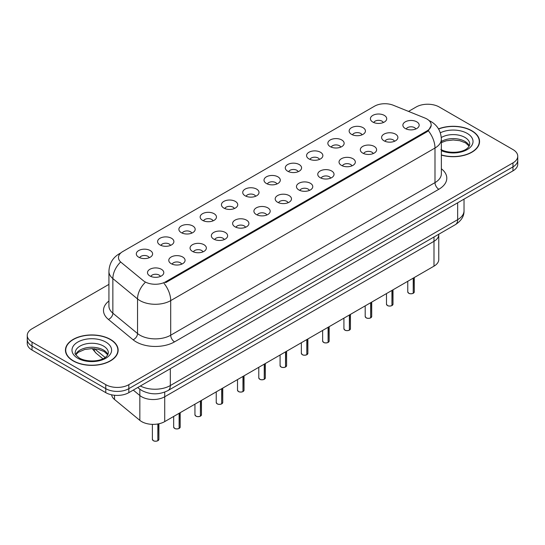 <?xml version="1.0" encoding="UTF-8"?>
<svg xmlns="http://www.w3.org/2000/svg" width="545" height="545" viewBox="0 0 545 545"><rect width="100%" height="100%" fill="white"/><g stroke="black" fill="none" stroke-linecap="round" stroke-linejoin="round"><path stroke-width="0.82" d="M415.794 128.995A4.891 2.82 0 0 0 414.479 127.619A4.891 2.82 0 0 0 409.663 126.903A4.891 2.82 0 0 0 406.257 128.995M394.512 141.278A4.891 2.82 0 0 0 393.197 139.902A4.891 2.82 0 0 0 388.381 139.186A4.891 2.82 0 0 0 384.974 141.278M373.23 153.567A4.891 2.82 0 0 0 371.915 152.191A4.891 2.82 0 0 0 367.098 151.476A4.891 2.82 0 0 0 363.692 153.567M351.947 165.85A4.891 2.82 0 0 0 350.633 164.481A4.891 2.82 0 0 0 345.816 163.766A4.891 2.82 0 0 0 342.41 165.85M330.665 178.14A4.891 2.82 0 0 0 329.357 176.764A4.891 2.82 0 0 0 324.534 176.049A4.891 2.82 0 0 0 321.128 178.14M309.383 190.43A4.891 2.82 0 0 0 308.075 189.054A4.891 2.82 0 0 0 303.258 188.338A4.891 2.82 0 0 0 299.845 190.43M288.101 202.713A4.891 2.82 0 0 0 286.793 201.337A4.891 2.82 0 0 0 281.976 200.621A4.891 2.82 0 0 0 278.563 202.713M266.818 215.003A4.891 2.82 0 0 0 265.51 213.626A4.891 2.82 0 0 0 260.694 212.911A4.891 2.82 0 0 0 257.281 215.003M245.536 227.285A4.891 2.82 0 0 0 244.228 225.916A4.891 2.82 0 0 0 239.412 225.201A4.891 2.82 0 0 0 235.999 227.285M224.254 239.575A4.891 2.82 0 0 0 222.946 238.199A4.891 2.82 0 0 0 218.129 237.484A4.891 2.82 0 0 0 214.716 239.575M202.978 251.865A4.891 2.82 0 0 0 201.664 250.489A4.891 2.82 0 0 0 196.847 249.774A4.891 2.82 0 0 0 193.434 251.865M181.696 264.148A4.891 2.82 0 0 0 180.381 262.772A4.891 2.82 0 0 0 175.565 262.056A4.891 2.82 0 0 0 172.152 264.148M160.414 276.438A4.891 2.82 0 0 0 159.099 275.062A4.891 2.82 0 0 0 154.283 274.346A4.891 2.82 0 0 0 150.87 276.438M383.333 122.536A4.891 2.82 0 0 0 382.018 121.167A4.891 2.82 0 0 0 377.201 120.445A4.891 2.82 0 0 0 373.795 122.536M362.05 134.826A4.891 2.82 0 0 0 360.736 133.45A4.891 2.82 0 0 0 355.919 132.735A4.891 2.82 0 0 0 352.513 134.826M340.768 147.116A4.891 2.82 0 0 0 339.46 145.74A4.891 2.82 0 0 0 334.637 145.024A4.891 2.82 0 0 0 331.231 147.116M319.486 159.399A4.891 2.82 0 0 0 318.178 158.023A4.891 2.82 0 0 0 313.361 157.307A4.891 2.82 0 0 0 309.948 159.399M298.204 171.689A4.891 2.82 0 0 0 296.896 170.312A4.891 2.82 0 0 0 292.079 169.597A4.891 2.82 0 0 0 288.666 171.689M276.921 183.972A4.891 2.82 0 0 0 275.613 182.595A4.891 2.82 0 0 0 270.797 181.88A4.891 2.82 0 0 0 267.384 183.972M255.639 196.261A4.891 2.82 0 0 0 254.331 194.885A4.891 2.82 0 0 0 249.515 194.17A4.891 2.82 0 0 0 246.102 196.261M234.364 208.544A4.891 2.82 0 0 0 233.049 207.175A4.891 2.82 0 0 0 228.232 206.46A4.891 2.82 0 0 0 224.819 208.544M213.081 220.834A4.891 2.82 0 0 0 211.767 219.458A4.891 2.82 0 0 0 206.95 218.743A4.891 2.82 0 0 0 203.537 220.834M191.799 233.124A4.891 2.82 0 0 0 190.484 231.748A4.891 2.82 0 0 0 185.668 231.032A4.891 2.82 0 0 0 182.255 233.124M170.517 245.407A4.891 2.82 0 0 0 169.202 244.031A4.891 2.82 0 0 0 164.386 243.315A4.891 2.82 0 0 0 160.973 245.407M149.235 257.696A4.891 2.82 0 0 0 147.92 256.32A4.891 2.82 0 0 0 143.103 255.605A4.891 2.82 0 0 0 139.697 257.696M424.93 118.04A14.667 8.468 180 0 1 426.892 118.987A14.667 8.468 180 0 1 431.184 124.975A14.667 8.468 180 0 1 426.892 130.964L165.666 281.779A14.667 8.468 180 0 1 143.28 280.648L121.133 262.39A14.667 8.468 180 0 1 118.476 257.533A14.667 8.468 180 0 1 122.775 251.545L374.51 106.2A14.667 8.468 180 0 1 393.299 105.253L424.93 118.04M405.262 128.504A8.148 4.707 180 0 1 403.647 127.176A8.148 4.707 180 0 1 406.345 121.324A8.148 4.707 180 0 1 416.789 121.848A8.148 4.707 180 0 1 418.403 127.176A8.148 4.707 180 0 1 405.262 128.504M149.882 275.947A8.148 4.707 180 0 1 148.26 274.619A8.148 4.707 180 0 1 150.965 268.767A8.148 4.707 180 0 1 161.402 269.291A8.148 4.707 180 0 1 163.023 274.619A8.148 4.707 180 0 1 149.882 275.947M171.164 263.664A8.148 4.707 180 0 1 169.543 262.329A8.148 4.707 180 0 1 172.247 256.484A8.148 4.707 180 0 1 182.684 257.008A8.148 4.707 180 0 1 184.305 262.329A8.148 4.707 180 0 1 171.164 263.664M192.446 251.374A8.148 4.707 180 0 1 190.825 250.046A8.148 4.707 180 0 1 193.523 244.194A8.148 4.707 180 0 1 203.966 244.719A8.148 4.707 180 0 1 205.588 250.046A8.148 4.707 180 0 1 192.446 251.374M213.729 239.085A8.148 4.707 180 0 1 212.107 237.756A8.148 4.707 180 0 1 214.805 231.911A8.148 4.707 180 0 1 225.249 232.436A8.148 4.707 180 0 1 226.87 237.756A8.148 4.707 180 0 1 213.729 239.085M235.004 226.802A8.148 4.707 180 0 1 233.389 225.466A8.148 4.707 180 0 1 236.087 219.621A8.148 4.707 180 0 1 246.531 220.146A8.148 4.707 180 0 1 248.145 225.466A8.148 4.707 180 0 1 235.004 226.802M256.286 214.512A8.148 4.707 180 0 1 254.672 213.184A8.148 4.707 180 0 1 257.369 207.338A8.148 4.707 180 0 1 267.813 207.863A8.148 4.707 180 0 1 269.428 213.184A8.148 4.707 180 0 1 256.286 214.512M277.569 202.229A8.148 4.707 180 0 1 275.954 200.894A8.148 4.707 180 0 1 278.652 195.049A8.148 4.707 180 0 1 289.095 195.573A8.148 4.707 180 0 1 290.71 200.894A8.148 4.707 180 0 1 277.569 202.229M298.851 189.939A8.148 4.707 180 0 1 297.236 188.611A8.148 4.707 180 0 1 299.934 182.759A8.148 4.707 180 0 1 310.377 183.284A8.148 4.707 180 0 1 311.992 188.611A8.148 4.707 180 0 1 298.851 189.939M320.133 177.65A8.148 4.707 180 0 1 318.518 176.321A8.148 4.707 180 0 1 321.216 170.476A8.148 4.707 180 0 1 331.66 171.001A8.148 4.707 180 0 1 333.274 176.321A8.148 4.707 180 0 1 320.133 177.65M341.415 165.367A8.148 4.707 180 0 1 339.801 164.038A8.148 4.707 180 0 1 342.498 158.186A8.148 4.707 180 0 1 352.942 158.711A8.148 4.707 180 0 1 354.557 164.038A8.148 4.707 180 0 1 341.415 165.367M362.697 153.077A8.148 4.707 180 0 1 361.083 151.748A8.148 4.707 180 0 1 363.781 145.903A8.148 4.707 180 0 1 374.224 146.428A8.148 4.707 180 0 1 375.839 151.748A8.148 4.707 180 0 1 362.697 153.077M383.98 140.794A8.148 4.707 180 0 1 382.365 139.459A8.148 4.707 180 0 1 385.063 133.614A8.148 4.707 180 0 1 395.506 134.138A8.148 4.707 180 0 1 397.121 139.459A8.148 4.707 180 0 1 383.98 140.794M372.8 122.053A8.148 4.707 180 0 1 371.186 120.718A8.148 4.707 180 0 1 373.884 114.872A8.148 4.707 180 0 1 384.327 115.397A8.148 4.707 180 0 1 385.942 120.718A8.148 4.707 180 0 1 372.8 122.053M138.703 257.206A8.148 4.707 180 0 1 137.081 255.878A8.148 4.707 180 0 1 139.786 250.026A8.148 4.707 180 0 1 150.222 250.55A8.148 4.707 180 0 1 151.844 255.878A8.148 4.707 180 0 1 138.703 257.206M159.985 244.923A8.148 4.707 180 0 1 158.363 243.588A8.148 4.707 180 0 1 161.068 237.743A8.148 4.707 180 0 1 171.505 238.267A8.148 4.707 180 0 1 173.126 243.588A8.148 4.707 180 0 1 159.985 244.923M181.267 232.633A8.148 4.707 180 0 1 179.646 231.305A8.148 4.707 180 0 1 182.35 225.453A8.148 4.707 180 0 1 192.787 225.977A8.148 4.707 180 0 1 194.408 231.305A8.148 4.707 180 0 1 181.267 232.633M202.549 220.344A8.148 4.707 180 0 1 200.928 219.015A8.148 4.707 180 0 1 203.626 213.17A8.148 4.707 180 0 1 214.069 213.695A8.148 4.707 180 0 1 215.691 219.015A8.148 4.707 180 0 1 202.549 220.344M223.832 208.061A8.148 4.707 180 0 1 222.21 206.725A8.148 4.707 180 0 1 224.908 200.88A8.148 4.707 180 0 1 235.351 201.405A8.148 4.707 180 0 1 236.973 206.725A8.148 4.707 180 0 1 223.832 208.061M245.107 195.771A8.148 4.707 180 0 1 243.492 194.442A8.148 4.707 180 0 1 246.19 188.597A8.148 4.707 180 0 1 256.634 189.122A8.148 4.707 180 0 1 258.255 194.442A8.148 4.707 180 0 1 245.107 195.771M266.389 183.488A8.148 4.707 180 0 1 264.775 182.153A8.148 4.707 180 0 1 267.472 176.308A8.148 4.707 180 0 1 277.916 176.832A8.148 4.707 180 0 1 279.531 182.153A8.148 4.707 180 0 1 266.389 183.488M287.671 171.198A8.148 4.707 180 0 1 286.057 169.87A8.148 4.707 180 0 1 288.755 164.018A8.148 4.707 180 0 1 299.198 164.542A8.148 4.707 180 0 1 300.813 169.87A8.148 4.707 180 0 1 287.671 171.198M308.954 158.908A8.148 4.707 180 0 1 307.339 157.58A8.148 4.707 180 0 1 310.037 151.735A8.148 4.707 180 0 1 320.48 152.259A8.148 4.707 180 0 1 322.095 157.58A8.148 4.707 180 0 1 308.954 158.908M330.236 146.625A8.148 4.707 180 0 1 328.621 145.297A8.148 4.707 180 0 1 331.319 139.445A8.148 4.707 180 0 1 341.763 139.97A8.148 4.707 180 0 1 343.377 145.297A8.148 4.707 180 0 1 330.236 146.625M351.518 134.336A8.148 4.707 180 0 1 349.904 133.007A8.148 4.707 180 0 1 352.601 127.162A8.148 4.707 180 0 1 363.045 127.687A8.148 4.707 180 0 1 364.659 133.007A8.148 4.707 180 0 1 351.518 134.336M438.766 234.248L438.766 234.657A16.296 9.408 180 0 1 433.99 241.312L164.713 396.774A16.296 9.408 180 0 1 139.84 395.52L133.259 390.091L139.84 395.52L139.84 420.358L114.525 399.485A16.296 9.408 180 0 1 111.63 394.818M433.99 237L433.99 266.151A16.296 9.408 180 0 0 438.766 259.495L438.766 234.657A16.296 9.408 180 0 1 433.99 241.312L164.713 396.774A16.296 9.408 180 0 1 139.84 395.52L139.84 389.219M433.99 266.151L164.713 421.612A16.296 9.408 180 0 1 139.84 420.358M441.361 155.093A26.351 15.212 0 0 0 479.552 141.502A26.351 15.212 0 0 0 471.834 130.745A26.351 15.212 0 0 0 438.514 128.872M110.431 339.399A26.351 15.212 0 0 0 81.716 336.102A26.351 15.212 0 0 0 65.448 350.156A26.351 15.212 0 0 0 73.166 360.913A26.351 15.212 0 0 0 101.881 364.21A26.351 15.212 0 0 0 118.142 350.156A26.351 15.212 0 0 0 110.431 339.399M65.72 351.525A26.351 15.212 0 0 0 65.632 351.934M431.224 125.425L428.35 130.793L426.926 131.822L165.707 282.637M108.925 284.381L32.026 328.778A16.296 9.408 0 0 0 27.25 335.434L27.25 343.418A16.296 9.408 0 0 0 32.026 350.067L105.778 392.652L105.778 388.66A16.296 9.408 0 0 0 128.831 388.66L512.974 166.872A16.296 9.408 0 0 0 517.75 160.223A16.296 9.408 0 0 1 512.974 166.872L128.831 388.66A16.296 9.408 0 0 1 105.778 388.66L32.026 346.075L105.778 388.66L105.778 384.668A16.296 9.408 0 0 0 128.831 384.668L512.974 162.88A16.296 9.408 0 0 0 517.75 156.231A16.296 9.408 0 0 0 512.974 149.575L439.222 106.99A16.296 9.408 0 0 0 416.169 106.99L408.525 111.412M27.25 339.426A16.296 9.408 0 0 0 32.026 346.075A16.296 9.408 0 0 1 27.25 339.426M27.25 335.434A16.296 9.408 0 0 0 32.026 342.083L105.778 384.668M117.965 351.934A26.351 15.212 0 0 0 117.877 351.525M479.368 143.274A26.351 15.212 0 0 0 479.28 142.872M105.778 392.652A16.296 9.408 0 0 0 128.831 392.652L512.974 170.864A16.296 9.408 0 0 0 517.75 164.215L517.75 156.231M413.226 293.264L413.205 293.312C411.271 293.932 409.779 293.918 408.743 293.258L407.762 291.875A3.256 1.88 0 0 0 408.716 293.203A3.256 1.88 0 0 0 413.226 293.264L413.226 278.141M413.205 293.312L413.151 293.305A3.154 1.819 180 0 1 408.798 293.251M413.226 293.128L413.43 278.025M441.361 154.916A26.078 15.056 0 0 0 479.28 141.502A26.078 15.056 0 0 0 471.643 130.855A26.078 15.056 0 0 0 438.602 129.029M391.944 305.547L391.923 305.602C389.988 306.222 388.496 306.201 387.461 305.541L386.48 304.165A3.256 1.88 0 0 0 387.434 305.493A3.256 1.88 0 0 0 391.944 305.547L391.944 290.424M391.923 305.602L391.869 305.588A3.154 1.819 180 0 1 387.515 305.534M391.944 305.418L392.148 290.308M370.661 317.837L370.641 317.885C368.706 318.512 367.214 318.491 366.179 317.83L365.198 316.447A3.256 1.88 0 0 0 366.158 317.776A3.256 1.88 0 0 0 370.661 317.837L370.661 302.713M370.641 317.885L370.586 317.878A3.154 1.819 180 0 1 366.233 317.824M370.661 317.701L370.866 302.598M349.379 330.12L349.359 330.175C347.424 330.795 345.932 330.774 344.896 330.113L343.915 328.737A3.256 1.88 0 0 0 344.876 330.066A3.256 1.88 0 0 0 349.379 330.12L349.379 314.996M349.359 330.175L349.304 330.168A3.154 1.819 180 0 1 344.951 330.113M349.379 329.991L349.583 314.881M328.097 342.41L328.076 342.458C326.142 343.084 324.656 343.064 323.614 342.403L322.64 341.02A3.256 1.88 0 0 0 323.594 342.355A3.256 1.88 0 0 0 328.097 342.41L328.097 327.286M328.076 342.458L328.022 342.451A3.154 1.819 180 0 1 323.669 342.396M328.097 342.274L328.301 327.17M73.357 360.804A26.078 15.056 0 0 0 101.779 364.067A26.078 15.056 0 0 0 117.877 350.156A26.078 15.056 0 0 0 110.233 339.515A26.078 15.056 0 0 0 81.818 336.251A26.078 15.056 0 0 0 65.72 350.156A26.078 15.056 0 0 0 73.357 360.804M306.815 354.7L306.794 354.747C304.859 355.367 303.374 355.354 302.332 354.693L301.358 353.31A3.256 1.88 0 0 0 302.312 354.638A3.256 1.88 0 0 0 306.815 354.7L306.815 339.576M306.794 354.747L306.746 354.741A3.154 1.819 180 0 1 302.386 354.686M306.815 354.563L307.019 339.46M285.532 366.983L285.512 367.03C283.577 367.657 282.092 367.637 281.05 366.976L280.076 365.593A3.256 1.88 0 0 0 281.029 366.928A3.256 1.88 0 0 0 285.532 366.983L285.532 351.859M285.512 367.03L285.464 367.023A3.154 1.819 180 0 1 281.104 366.969M285.532 366.853L285.737 351.743M264.25 379.272L264.23 379.32C262.295 379.947 260.81 379.926 259.767 379.266L258.793 377.883A3.256 1.88 0 0 0 259.747 379.211A3.256 1.88 0 0 0 264.25 379.272L264.25 364.149M264.23 379.32L264.182 379.313A3.154 1.819 180 0 1 259.822 379.259M264.25 379.136L264.454 364.033M242.975 391.555L242.947 391.61C241.013 392.23 239.528 392.209 238.485 391.548L237.511 390.172A3.256 1.88 0 0 0 238.465 391.501A3.256 1.88 0 0 0 242.975 391.555L242.975 376.431M242.947 391.61L242.9 391.603A3.154 1.819 180 0 1 238.54 391.542M242.975 391.426L243.172 376.316M221.692 403.845L221.665 403.893C219.73 404.519 218.245 404.499 217.203 403.838L216.229 402.455A3.256 1.88 0 0 0 217.183 403.791A3.256 1.88 0 0 0 221.692 403.845L221.692 388.721M221.665 403.893L221.617 403.886A3.154 1.819 180 0 1 217.257 403.831M221.692 403.709L221.89 388.605M200.41 416.128L200.383 416.182C198.448 416.802 196.963 416.789 195.921 416.121L194.947 414.745A3.256 1.88 0 0 0 195.9 416.073A3.256 1.88 0 0 0 200.41 416.128L200.41 401.004M200.383 416.182L200.335 416.176A3.154 1.819 180 0 1 195.975 416.121M200.41 415.998L200.608 400.888M179.128 428.418L179.101 428.465C177.166 429.092 175.681 429.072 174.638 428.411L173.664 427.028A3.256 1.88 0 0 0 174.618 428.363A3.256 1.88 0 0 0 179.128 428.418L179.128 413.294M179.101 428.465L179.053 428.459A3.154 1.819 180 0 1 174.693 428.404M179.128 428.281L179.325 413.178M157.846 440.707L157.825 440.755C155.884 441.375 154.398 441.361 153.363 440.701L152.382 439.318A3.256 1.88 0 0 0 153.336 440.646A3.256 1.88 0 0 0 157.846 440.707L157.846 423.976M157.825 440.755L157.771 440.748A3.154 1.819 180 0 1 153.417 440.694M157.846 440.571L158.043 423.942M164.713 392.107L164.713 421.612M426.892 130.964L426.892 131.849M165.666 281.779L165.666 282.657M114.525 395.268L114.525 399.485M441.361 168.773A27.161 15.682 180 0 1 438.834 189.272L174.543 341.865A5.43 3.134 60 0 1 170.701 335.209L434.992 182.623A21.732 12.549 0 0 0 441.361 173.753L441.361 139.152A21.732 12.549 180 0 1 434.992 148.022A19.014 10.975 -120 0 0 428.35 130.793M174.543 341.865A27.161 15.682 180 0 1 136.127 341.865A27.161 15.682 180 0 1 133.082 339.767L108.407 319.418A27.161 15.682 180 0 1 108.925 301.017M139.97 335.209A21.732 12.549 0 0 0 170.701 335.209L170.701 300.608A21.732 12.549 180 0 1 139.97 300.608A21.732 12.549 180 0 1 137.538 298.933L112.856 278.584A21.732 12.549 180 0 1 108.925 271.39L108.925 305.99A21.732 12.549 0 0 0 112.856 313.184L137.538 333.533A21.732 12.549 0 0 0 139.97 335.209M164.059 283.38A19.014 10.975 60 0 1 170.701 300.608L434.992 148.022L434.992 182.623A5.43 3.134 60 0 0 438.834 189.272M120.479 253.262A19.014 10.975 -120 0 0 119.226 253.813C112.726 257.717 109.293 263.576 108.925 271.39M120.186 262.452A19.014 12.719 129.5 0 0 112.856 278.584L112.856 313.184A5.43 3.631 -50.5 0 1 108.407 319.418M144.943 282.719A19.014 12.719 129.5 0 0 137.538 298.933L137.538 333.533A5.43 3.631 -50.5 0 1 133.082 339.767M128.831 384.668L128.831 392.652M512.974 162.88L512.974 170.864M32.026 342.083L32.026 350.067M140.372 385.989A21.732 12.549 0 0 0 170.319 385.553L457.657 219.662A21.732 12.549 0 0 0 464.027 210.786C464.183 216.181 461.308 220.793 455.409 224.635L168.064 390.527A10.866 6.274 60 0 0 170.319 385.553L170.319 368.699M457.657 202.801L457.657 219.662A10.866 6.274 60 0 1 455.409 224.635M138.014 387.345A10.866 7.269 129.5 0 0 139.139 388.667L137.735 387.509M94.544 348.752L105.137 357.486M94.121 348.718A10.866 7.269 129.5 0 0 96.104 353.187L92.207 348.63M413.43 293.149A3.256 1.88 0 0 0 414.282 291.875L414.282 277.528M469.306 145.924A16.561 9.558 0 0 0 464.912 141.393A16.561 9.558 0 0 0 441.361 141.475M440.816 149.432C449.332 154.405 468.264 153.022 469.763 144.166A16.561 9.558 0 0 0 464.912 137.401A16.561 9.558 0 0 0 441.293 137.524M441.361 150.679A19.818 11.445 0 0 0 468.196 148.989A19.818 11.445 0 0 0 467.215 133.409A19.818 11.445 0 0 0 440.326 132.803M392.148 305.432A3.256 1.88 0 0 0 393 304.165L393 289.817M370.866 317.721A3.256 1.88 0 0 0 371.717 316.447L371.717 302.1M349.583 330.004A3.256 1.88 0 0 0 350.435 328.737L350.435 314.39M328.301 342.294A3.256 1.88 0 0 0 329.153 341.02L329.153 326.673M107.896 354.584A16.561 9.558 0 0 0 103.509 350.054A16.561 9.558 0 0 0 87.302 347.608A16.561 9.558 0 0 0 75.694 354.584M103.509 346.061A16.561 9.558 0 0 0 85.463 343.99A16.561 9.558 0 0 0 75.237 352.819C74.372 353.33 75.762 355.088 79.413 358.085C87.922 363.065 106.854 361.676 108.353 352.819A16.561 9.558 0 0 0 103.509 346.061M77.785 358.249A19.818 11.445 0 0 0 105.812 358.249A19.818 11.445 0 0 0 105.812 342.069A19.818 11.445 0 0 0 77.785 342.069A19.818 11.445 0 0 0 77.785 358.249M307.019 354.584A3.256 1.88 0 0 0 307.877 353.31L307.877 338.963M285.737 366.867A3.256 1.88 0 0 0 286.595 365.593L286.595 351.253M264.454 379.156A3.256 1.88 0 0 0 265.313 377.883L265.313 363.535M243.172 391.439A3.256 1.88 0 0 0 244.031 390.172L244.031 375.825M221.89 403.729A3.256 1.88 0 0 0 222.748 402.455L222.748 388.108M200.608 416.012A3.256 1.88 0 0 0 201.466 414.745L201.466 400.398M179.325 428.302A3.256 1.88 0 0 0 180.184 427.028L180.184 412.681M158.043 440.592A3.256 1.88 0 0 0 158.902 439.318L158.902 423.772M141.952 421.776A3.256 1.88 0 0 0 142.156 421.905A3.256 1.88 0 0 0 142.667 422.15M142.797 422.212A3.154 1.819 180 0 1 142.238 421.953M431.184 124.975L431.184 126.031M441.361 139.152C440.994 131.338 437.56 125.479 431.054 121.576L428.997 120.527M120.976 252.805L119.226 253.813M168.064 390.527C159.324 394.921 150.577 394.921 141.836 390.527L139.139 388.667M464.027 210.786L464.027 199.129M102.876 358.767L96.104 353.187M407.762 291.875L407.762 281.295M414.282 291.875L413.403 293.196M469.177 146.162L465.587 142.885L459.762 140.692L453.188 139.976L446.185 140.801L441.361 142.592M479.28 143.682L479.28 141.502M386.48 304.165L386.48 293.578M393 304.165L392.121 305.479M365.198 316.447L365.198 305.868M371.717 316.447L370.838 317.769M343.915 328.737L343.915 318.151M350.435 328.737L349.556 330.059M322.64 341.02L322.64 330.44M329.153 341.02L328.281 342.342M107.774 354.815L104.184 351.545L98.352 349.345L91.785 348.63L84.775 349.461L78.235 352.302L75.823 354.815M117.877 352.336L117.877 350.156M65.72 352.336L65.72 350.156M301.358 353.31L301.358 342.723M307.877 353.31L306.998 354.631M280.076 365.593L280.076 355.013M286.595 365.593L285.716 366.914M258.793 377.883L258.793 367.303M265.313 377.883L264.434 379.204M237.511 390.172L237.511 379.586M244.031 390.172L243.152 391.494M216.229 402.455L216.229 391.875M222.748 402.455L221.87 403.777M194.947 414.745L194.947 404.158M201.466 414.745L200.587 416.067M173.664 427.028L173.664 416.448M180.184 427.028L179.305 428.35M152.382 439.318L152.382 424.357M158.902 439.318L158.023 440.639M142.974 422.293L141.795 421.687"/></g></svg>
